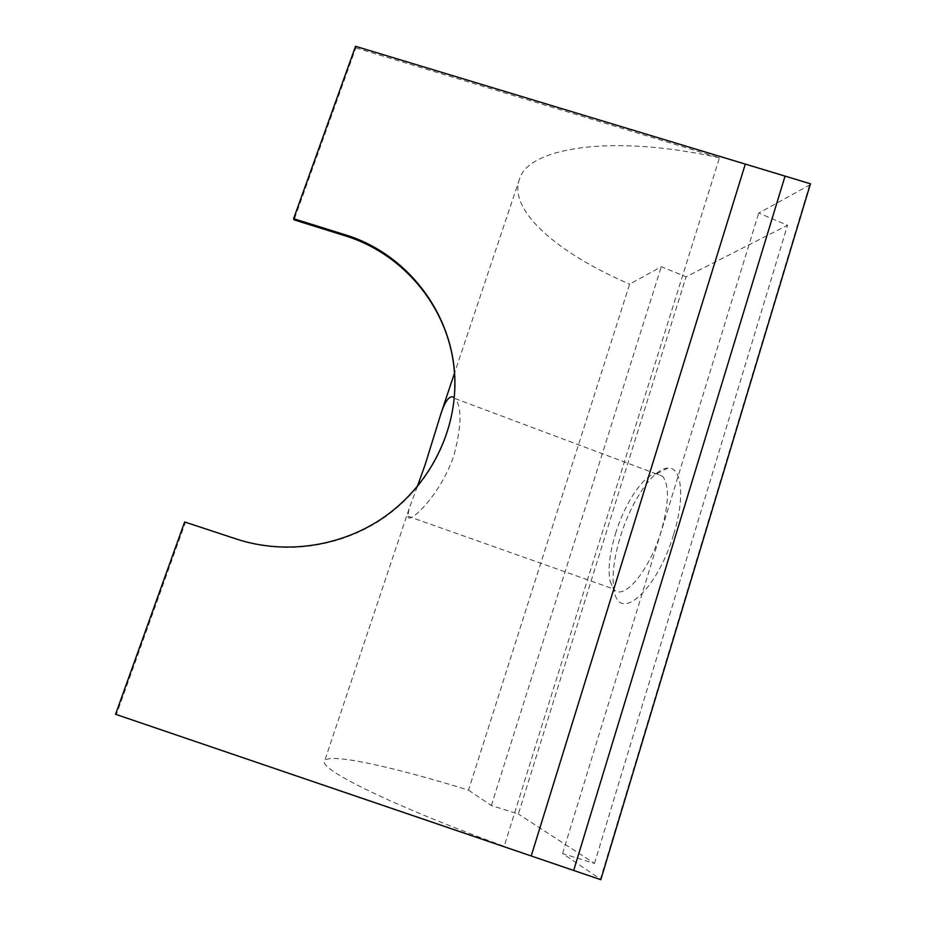 <?xml version="1.0" encoding="UTF-8"?>
<svg xmlns="http://www.w3.org/2000/svg" width="926" height="926" viewBox="0 0 926 926"><rect width="100%" height="100%" fill="white"/><g stroke="black" fill="none" stroke-linecap="round" stroke-linejoin="round"><path stroke-width="0.69" stroke-dasharray="4.63 3.47" d="M673.734 534.105C685.321 496.961 681.721 466.519 667.82 468.105C653.305 468.29 631.092 501.36 620.408 536.663C613.591 559.2 611.565 577.407 614.332 591.297C619.575 623.198 657.414 589.978 673.734 534.105M615.547 533.607C624.946 502.644 644.299 473.73 656.661 473.753L662.646 476.277C669.452 485.282 668.966 503.559 661.21 531.107C649.404 571.145 623.059 601.888 613.718 589.04L610.118 581.239C607.757 569.235 609.574 553.354 615.547 533.607M417.267 486.682L409.014 508.987L407.787 516.199C407.59 525.806 440.267 496.336 453.937 455.326C461.507 426.597 461.981 407.706 455.36 398.666L662.646 476.277M355.549 46.3L355.839 47.897L294.074 219.867M355.839 47.897L719.444 157.825L504.172 846.306C392.08 805.597 319.921 769.541 324.459 761.45C326.415 751.947 391.154 766.265 468.533 790.133L629.645 284.132L661.303 266.7L686.085 276.793L787.517 225.261L758.695 213.073L809.567 185.061L810.447 183.788M719.444 157.825C611.519 133.714 528.399 147.847 519.567 178.892C507.645 210.792 558.841 253.828 629.645 284.132M115.553 714.27L504.172 846.306M468.533 790.133L491.347 805.527L518.352 813.989L686.085 276.793M809.567 185.061L600.43 879.121L562.58 853.575L594.492 863.449L518.352 813.989M600.43 879.121L600.8 879.7M594.492 863.449L787.517 225.261M491.347 805.527L661.303 266.7M562.58 853.575L758.695 213.073M454.62 375.782L454.342 397.289C450.279 445.649 422.765 492.111 380.864 519.903C338.835 547.497 284.444 554.905 237.241 539.464L185.408 522.38L116.526 714.166M185.408 522.38L184.644 521.963M237.241 539.464L236.616 539.094M656.661 473.753L667.82 468.105M519.567 178.892L454.469 373.271M409.014 508.976L324.459 761.45M454.342 397.289L454.296 396.548M407.787 516.199L613.718 589.04M610.118 581.239L614.332 591.297"/><path stroke-width="1.39" d="M454.215 397.497C449.955 394.823 445.614 399.986 441.17 412.973L425.184 464.586L417.267 486.682M573.669 870.452L600.8 879.7L810.447 183.788L785.051 176.114L573.669 870.452L531.211 855.971L745.314 164.099L355.549 46.3L293.611 218.686L294.074 219.867L344.449 235.598C405.6 254.037 451.587 311.437 454.62 375.782M785.051 176.114L745.314 164.099M531.211 855.971L115.553 714.27L184.644 521.963L236.616 539.094C283.935 554.593 338.476 547.15 380.621 519.486C422.638 491.613 450.233 445.036 454.296 396.548C461.044 324.343 412.602 254.8 344.125 234.452L293.611 218.686M344.449 235.598L344.125 234.452M454.469 373.271L441.17 412.973"/></g></svg>
